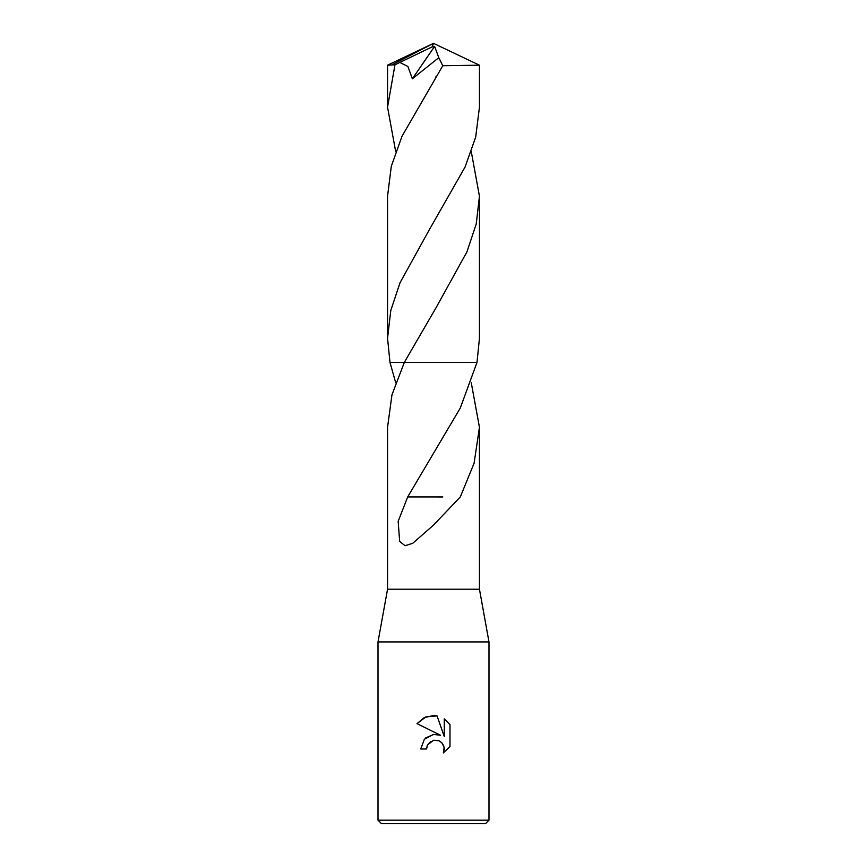 <?xml version="1.0" encoding="UTF-8"?>
<svg xmlns="http://www.w3.org/2000/svg" width="867" height="867" viewBox="0 0 867 867"><rect width="100%" height="100%" fill="white"/><g stroke="black" fill="none" stroke-linecap="round" stroke-linejoin="round"><path stroke-width="1.3" d="M395.72 382.813L389.998 362.406L404.325 362.406L391.949 394.875L387.549 427.333L387.549 589.213L378.012 641.927L488.988 641.927L488.988 820.182L378.012 820.182L381.48 823.65L485.52 823.65L488.988 820.182M387.549 589.213L479.451 589.213L488.988 641.927M426.564 748.99L420.733 748.99L424.353 739.269L433.5 734.403L440.566 735.27L417.016 723.652L424.191 717.638L433.5 715.524L437.076 715.914L444.272 736.625L444.272 718.884L449.984 724.66L449.984 746.552L443.362 752.903L444.294 748.936L443.622 745.544L441.704 742.672L438.832 740.754L433.5 740.288L427.507 744.97L426.564 748.99L427.16 745.75M433.5 362.406L477.002 362.406L479.451 338.271L479.451 196.256L476.2 224.109L466.945 251.842L436.209 307.449L404.325 362.406L433.5 362.406M471.28 382.813L479.451 427.333L474.076 463.271L460.301 496.932L433.5 525.109L412.822 543.23L405.084 545.733L399.654 541.442L398.17 521.295L407.685 496.932L460.247 408.119L477.002 362.406L389.998 362.406L387.549 338.271L387.549 196.256L391.31 166.269L401.995 136.271L442.777 65.729L479.451 65.198L479.451 107.183L475.69 137.127L465.026 167.103L431.322 226.211M441.802 742.77L444.132 747.235L443.362 752.903L449.984 746.552M440.566 735.27L436.134 734.316M433.901 734.36L425.74 737.882M427.507 744.97L430.932 741.296M433.695 740.245L438.431 740.591M439.233 740.927L440.002 741.339M449.984 724.66L444.272 718.884M437.076 715.914L425.87 716.89L417.016 723.652M442.809 496.954L408.021 496.932M395.71 151.714L387.549 107.183L394.973 64.776L432.189 46.851L433.5 43.35L479.451 65.198M387.549 338.271L390.789 310.484L400.066 282.675L430.801 227.046M387.549 107.183L387.549 65.198L394.973 64.776M471.29 151.714L479.451 196.256M399.893 62.478L407.902 66.477L412.345 78.789L438.8 57.677L442.777 65.729M432.189 46.851L433.5 43.35L392.003 64.776M432.189 46.981L434.616 46.384L412.345 78.789M434.616 46.384L438.8 57.677M479.451 427.333L479.451 589.213M378.012 641.927L378.012 820.182M435.83 76.979L436.209 76.361M433.5 43.35L387.592 65.166"/></g></svg>
